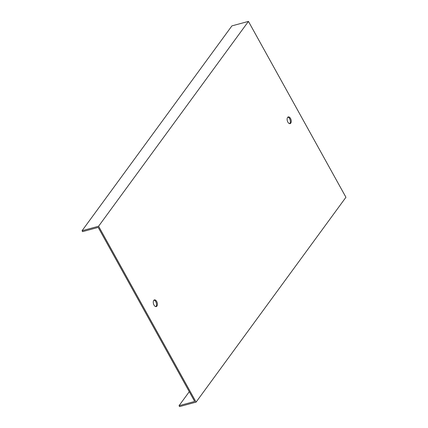 <?xml version="1.0" encoding="UTF-8"?>
<svg xmlns="http://www.w3.org/2000/svg" width="428" height="428" viewBox="0 0 428 428"><rect width="100%" height="100%" fill="white"/><g stroke="black" fill="none" stroke-linecap="round" stroke-linejoin="round"><path stroke-width="0.64" d="M82.064 230.724L98.59 226.241L248.443 21.4L231.917 25.878L82.064 230.724L82.572 231.639L98.205 227.402L194.681 401.448L179.048 405.685L189.278 391.7M98.59 226.241L196.083 402.122L179.557 406.6L179.048 405.685M196.083 402.122L345.936 197.276L248.443 21.4M156.669 301.424A3.478 1.931 74.8 0 0 154.428 299.889A3.478 1.931 74.8 0 0 154.005 305.068A3.478 1.931 74.8 0 0 156.247 306.603A3.478 1.931 74.8 0 0 156.669 301.424M287.857 122.098A3.478 1.931 74.8 0 0 290.098 123.628A3.478 1.931 74.8 0 0 291.051 119.77A3.478 1.931 74.8 0 0 288.279 116.919A3.478 1.931 74.8 0 0 287.857 122.098M154.005 300.108A3.478 1.931 -105.2 0 1 156.306 302.981A3.478 1.931 -105.2 0 1 155.771 306.625M287.862 117.138A3.478 1.931 -105.2 0 1 290.157 120.011A3.478 1.931 -105.2 0 1 289.628 123.655"/></g></svg>

